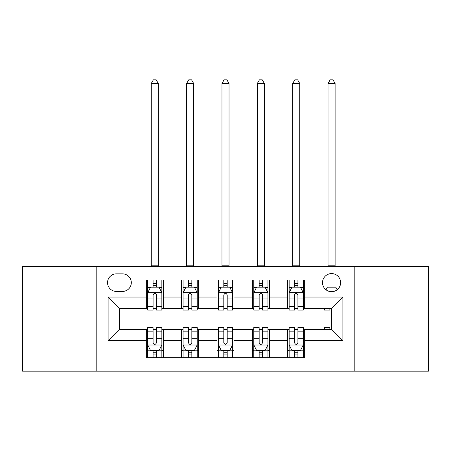 <?xml version="1.0" encoding="UTF-8"?>
<svg xmlns="http://www.w3.org/2000/svg" width="451" height="451" viewBox="0 0 451 451"><rect width="100%" height="100%" fill="white"/><g stroke="black" fill="none" stroke-linecap="round" stroke-linejoin="round"><path stroke-width="0.68" d="M331.57 273.588A9.054 9.054 0 0 0 322.521 282.636A9.054 9.054 0 0 0 331.57 291.69A9.054 9.054 0 0 0 340.623 282.636A9.054 9.054 0 0 0 331.57 273.588M354.198 371.173L428.45 371.173L428.45 266.513L354.198 266.513L354.198 371.173L96.802 371.173L96.802 266.513L22.55 266.513L22.55 371.173L96.802 371.173M116.319 291.408L122.542 291.408A8.766 8.766 0 0 0 131.309 282.636A8.766 8.766 0 0 0 122.542 273.87L116.319 273.87A8.766 8.766 0 0 0 107.547 282.636A8.766 8.766 0 0 0 116.319 291.408M354.198 266.513L96.802 266.513M146.299 340.623L108.116 340.623L108.116 297.062L146.299 297.062L146.299 308.377L119.43 308.377L119.43 329.309L146.299 329.309L146.299 357.733L304.701 357.733L304.701 329.309L331.57 329.309L331.57 308.377L304.701 308.377L304.701 297.062L342.884 297.062L342.884 340.623L304.701 340.623M304.701 297.062L304.701 279.953L146.299 279.953L146.299 297.062M287.727 279.953L287.727 308.377L289.142 308.377M294.52 308.377L297.914 308.377M303.286 308.377L304.701 308.377M287.727 308.377L267.928 308.377M252.374 279.953L252.374 308.377L253.783 308.377M259.162 308.377L262.555 308.377M252.374 308.377L232.569 308.377M217.016 279.953L217.016 308.377L218.431 308.377M223.803 308.377L227.197 308.377M217.016 308.377L197.217 308.377M181.657 279.953L181.657 308.377L183.072 308.377M188.445 308.377L191.838 308.377M181.657 308.377L161.858 308.377M146.299 308.377L147.714 308.377M153.086 308.377L156.48 308.377M146.299 329.309L147.714 329.309M153.086 329.309L156.48 329.309M161.858 329.309L163.273 329.309L163.273 357.733M183.072 329.309L163.273 329.309M188.445 329.309L191.838 329.309M197.217 329.309L198.626 329.309L198.626 357.733M218.431 329.309L198.626 329.309M223.803 329.309L227.197 329.309M232.569 329.309L233.984 329.309L233.984 357.733M253.783 329.309L233.984 329.309M259.162 329.309L262.555 329.309M267.928 329.309L269.343 329.309L269.343 357.733M289.142 329.309L269.343 329.309M294.52 329.309L297.914 329.309M303.286 329.309L304.701 329.309M163.273 279.953L163.273 308.377M146.299 287.022L147.714 287.022M153.086 287.022L156.48 287.022M161.858 287.022L163.273 287.022M146.299 350.664L147.714 350.664M153.086 350.664L156.48 350.664M161.858 350.664L163.273 350.664M181.657 329.309L181.657 357.733M198.626 279.953L198.626 308.377M181.657 287.022L183.072 287.022M188.445 287.022L191.838 287.022M197.217 287.022L198.626 287.022M181.657 350.664L183.072 350.664M188.445 350.664L191.838 350.664M197.217 350.664L198.626 350.664M217.016 329.309L217.016 357.733M217.016 350.664L218.431 350.664M223.803 350.664L227.197 350.664M232.569 350.664L233.984 350.664M233.984 279.953L233.984 308.377M217.016 287.022L218.431 287.022M223.803 287.022L227.197 287.022M232.569 287.022L233.984 287.022M252.374 329.309L252.374 357.733M252.374 350.664L253.783 350.664M259.162 350.664L262.555 350.664M267.928 350.664L269.343 350.664M269.343 279.953L269.343 308.377M252.374 287.022L253.783 287.022M259.162 287.022L262.555 287.022M267.928 287.022L269.343 287.022M287.727 329.309L287.727 357.733M287.727 350.664L289.142 350.664M294.52 350.664L297.914 350.664M303.286 350.664L304.701 350.664M287.727 287.022L289.142 287.022M294.52 287.022L297.914 287.022M303.286 287.022L304.701 287.022M119.43 308.377L108.116 297.062M119.43 329.309L108.116 340.623M342.884 297.062L331.57 308.377M342.884 340.623L331.57 329.309M156.48 283.628L153.086 283.628M161.858 306.528L156.48 306.528L156.48 310.074L161.858 310.074L161.858 292.817L159.028 287.163L150.544 287.163L147.714 292.817L147.714 310.074L153.086 310.074L153.086 306.528L147.714 306.528M147.714 292.817L147.714 279.953M161.858 292.817L161.858 279.953M153.086 287.163L153.086 279.953M156.48 279.953L156.48 287.163M156.48 306.528L156.48 294.943C155.353 292.761 154.219 292.761 153.086 294.943L153.086 306.528M151.248 266.513L151.248 83.508L158.324 83.508L156.198 79.827L153.374 79.827L151.248 83.508M158.324 266.513L158.324 83.508M153.086 354.058L156.48 354.058M147.714 331.158L153.086 331.158L153.086 327.612L147.714 327.612L147.714 344.868L150.544 350.523L159.028 350.523L161.858 344.868L161.858 327.612L156.48 327.612L156.48 331.158L161.858 331.158M161.858 344.868L161.858 357.733M147.714 344.868L147.714 357.733M156.48 350.523L156.48 357.733M153.086 357.733L153.086 350.523M153.086 331.158L153.086 342.743C154.219 344.925 155.353 344.925 156.48 342.743L156.48 331.158M191.838 283.628L188.445 283.628M197.217 306.528L191.838 306.528L191.838 310.074L197.217 310.074L197.217 292.817L194.387 287.163L185.902 287.163L183.072 292.817L183.072 310.074L188.445 310.074L188.445 306.528L183.072 306.528M183.072 292.817L183.072 279.953M197.217 292.817L197.217 279.953M188.445 287.163L188.445 279.953M191.838 279.953L191.838 287.163M191.838 306.528L191.838 294.943C190.711 292.761 189.578 292.761 188.445 294.943L188.445 306.528M186.607 266.513L186.607 83.508L193.676 83.508L191.557 79.827L188.727 79.827L186.607 83.508M193.676 266.513L193.676 83.508M227.197 283.628L223.803 283.628M232.569 306.528L227.197 306.528L227.197 310.074L232.569 310.074L232.569 292.817L229.745 287.163L221.255 287.163L218.431 292.817L218.431 310.074L223.803 310.074L223.803 306.528L218.431 306.528M218.431 292.817L218.431 279.953M232.569 292.817L232.569 279.953M223.803 287.163L223.803 279.953M227.197 279.953L227.197 287.163M227.197 306.528L227.197 294.943C226.069 292.761 224.936 292.761 223.803 294.943L223.803 306.528M221.965 266.513L221.965 83.508L229.035 83.508L226.915 79.827L224.085 79.827L221.965 83.508M229.035 266.513L229.035 83.508M262.555 283.628L259.162 283.628M267.928 306.528L262.555 306.528L262.555 310.074L267.928 310.074L267.928 292.817L265.098 287.163L256.613 287.163L253.783 292.817L253.783 310.074L259.162 310.074L259.162 306.528L253.783 306.528M253.783 292.817L253.783 279.953M267.928 292.817L267.928 279.953M259.162 287.163L259.162 279.953M262.555 279.953L262.555 287.163M262.555 306.528L262.555 294.943C261.422 292.761 260.295 292.761 259.162 294.943L259.162 306.528M257.324 266.513L257.324 83.508L264.393 83.508L262.273 79.827L259.443 79.827L257.324 83.508M264.393 266.513L264.393 83.508M188.445 354.058L191.838 354.058M183.072 331.158L188.445 331.158L188.445 327.612L183.072 327.612L183.072 344.868L185.902 350.523L194.387 350.523L197.217 344.868L197.217 327.612L191.838 327.612L191.838 331.158L197.217 331.158M197.217 344.868L197.217 357.733M183.072 344.868L183.072 357.733M191.838 350.523L191.838 357.733M188.445 357.733L188.445 350.523M188.445 331.158L188.445 342.743C189.578 344.925 190.705 344.925 191.838 342.743L191.838 331.158M223.803 354.058L227.197 354.058M218.431 331.158L223.803 331.158L223.803 327.612L218.431 327.612L218.431 344.868L221.255 350.523L229.745 350.523L232.569 344.868L232.569 327.612L227.197 327.612L227.197 331.158L232.569 331.158M232.569 344.868L232.569 357.733M218.431 344.868L218.431 357.733M227.197 350.523L227.197 357.733M223.803 357.733L223.803 350.523M223.803 331.158L223.803 342.743C224.931 344.925 226.064 344.925 227.197 342.743L227.197 331.158M259.162 354.058L262.555 354.058M253.783 331.158L259.162 331.158L259.162 327.612L253.783 327.612L253.783 344.868L256.613 350.523L265.098 350.523L267.928 344.868L267.928 327.612L262.555 327.612L262.555 331.158L267.928 331.158M267.928 344.868L267.928 357.733M253.783 344.868L253.783 357.733M262.555 350.523L262.555 357.733M259.162 357.733L259.162 350.523M259.162 331.158L259.162 342.743C260.289 344.925 261.422 344.925 262.555 342.743L262.555 331.158M297.914 283.628L294.52 283.628M303.286 306.528L297.914 306.528L297.914 310.074L303.286 310.074L303.286 292.817L300.456 287.163L291.972 287.163L289.142 292.817L289.142 310.074L294.52 310.074L294.52 306.528L289.142 306.528M289.142 292.817L289.142 279.953M303.286 292.817L303.286 279.953M294.52 287.163L294.52 279.953M297.914 279.953L297.914 287.163M297.914 306.528L297.914 294.943C296.781 292.761 295.647 292.761 294.52 294.943L294.52 306.528M292.676 266.513L292.676 83.508L299.752 83.508L297.626 79.827L294.802 79.827L292.676 83.508M299.752 266.513L299.752 83.508M294.52 354.058L297.914 354.058M289.142 331.158L294.52 331.158L294.52 327.612L289.142 327.612L289.142 344.868L291.972 350.523L300.456 350.523L303.286 344.868L303.286 327.612L297.914 327.612L297.914 331.158L303.286 331.158M303.286 344.868L303.286 357.733M289.142 344.868L289.142 357.733M297.914 350.523L297.914 357.733M294.52 357.733L294.52 350.523M294.52 331.158L294.52 342.743C295.647 344.925 296.781 344.925 297.914 342.743L297.914 331.158M324.5 308.377L324.5 310.074L329.873 310.074L329.873 308.377M337.123 289.784L335.815 287.163L327.33 287.163L326.017 289.784M328.035 266.513L328.035 83.508L335.11 83.508L332.985 79.827L330.155 79.827L328.035 83.508M335.11 266.513L335.11 83.508M324.5 329.309L324.5 327.612L329.873 327.612L329.873 329.309M181.657 340.623L163.273 340.623M181.657 297.062L163.273 297.062M217.016 297.062L198.626 297.062M217.016 340.623L198.626 340.623M252.374 297.062L233.984 297.062M252.374 340.623L233.984 340.623M287.727 297.062L269.343 297.062M287.727 340.623L269.343 340.623M161.785 292.676L147.787 292.676M147.714 287.501L150.375 287.501M159.197 287.501L161.858 287.501M153.086 298.945L147.714 298.945M161.858 298.945L156.48 298.945M156.48 285.427L153.086 285.427M151.248 265.808L158.324 265.808M147.787 345.009L161.785 345.009M161.858 350.185L159.197 350.185M150.375 350.185L147.714 350.185M156.48 338.74L161.858 338.74M147.714 338.74L153.086 338.74M153.086 352.259L156.48 352.259M197.143 292.676L183.14 292.676M183.072 287.501L185.733 287.501M194.556 287.501L197.217 287.501M188.445 298.945L183.072 298.945M197.217 298.945L191.838 298.945M191.838 285.427L188.445 285.427M186.607 265.808L193.676 265.808M232.502 292.676L218.498 292.676M218.431 287.501L221.086 287.501M229.914 287.501L232.569 287.501M223.803 298.945L218.431 298.945M232.569 298.945L227.197 298.945M227.197 285.427L223.803 285.427M221.965 265.808L229.035 265.808M267.86 292.676L253.857 292.676M253.783 287.501L256.444 287.501M265.267 287.501L267.928 287.501M259.162 298.945L253.783 298.945M267.928 298.945L262.555 298.945M262.555 285.427L259.162 285.427M257.324 265.808L264.393 265.808M183.14 345.009L197.143 345.009M197.217 350.185L194.556 350.185M185.733 350.185L183.072 350.185M191.838 338.74L197.217 338.74M183.072 338.74L188.445 338.74M188.445 352.259L191.838 352.259M218.498 345.009L232.502 345.009M232.569 350.185L229.914 350.185M221.086 350.185L218.431 350.185M227.197 338.74L232.569 338.74M218.431 338.74L223.803 338.74M223.803 352.259L227.197 352.259M253.857 345.009L267.86 345.009M267.928 350.185L265.267 350.185M256.444 350.185L253.783 350.185M262.555 338.74L267.928 338.74M253.783 338.74L259.162 338.74M259.162 352.259L262.555 352.259M303.213 292.676L289.215 292.676M289.142 287.501L291.803 287.501M300.625 287.501L303.286 287.501M294.52 298.945L289.142 298.945M303.286 298.945L297.914 298.945M297.914 285.427L294.52 285.427M292.676 265.808L299.752 265.808M289.215 345.009L303.213 345.009M303.286 350.185L300.625 350.185M291.803 350.185L289.142 350.185M297.914 338.74L303.286 338.74M289.142 338.74L294.52 338.74M294.52 352.259L297.914 352.259M328.035 265.808L335.11 265.808"/></g></svg>

